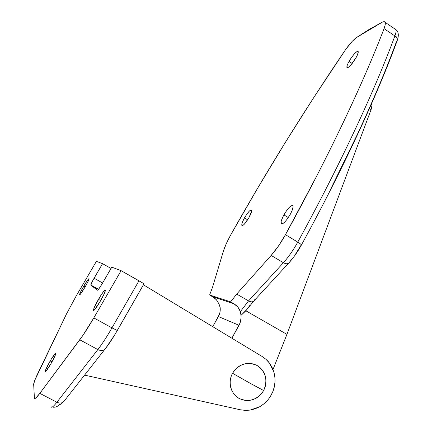 <?xml version="1.0" encoding="UTF-8"?>
<svg xmlns="http://www.w3.org/2000/svg" width="432" height="432" viewBox="0 0 432 432"><rect width="100%" height="100%" fill="white"/><g stroke="black" fill="none" stroke-linecap="round" stroke-linejoin="round"><path stroke-width="0.65" d="M50.209 360.947C53.638 355.18 55.544 352.604 55.933 353.209C55.663 354.829 53.951 358.414 50.798 363.965L54.578 356.848L55.89 353.554L55.75 353.009L51.262 359.176L45.846 369.344L45.058 371.806L45.565 371.714L50.798 363.965C47.336 369.781 45.425 372.373 45.052 371.736C45.349 370.057 47.072 366.46 50.209 360.947L51.975 361.886L50.209 360.947M83.689 286.222C86.891 280.849 88.695 278.354 89.095 278.732C88.9 279.931 87.502 282.793 84.915 287.312L88.123 281.329L89.051 278.597L85.536 283.165L80.514 292.129L79.504 294.673L79.726 294.921L80.104 294.57L84.915 287.312C81.68 292.729 79.871 295.234 79.488 294.829C79.704 293.593 81.103 290.725 83.689 286.222L85.093 287.005L83.689 286.222M98.458 299.36C102.578 292.448 104.917 289.391 105.462 290.185C105.241 291.892 103.55 295.52 100.402 301.082L104.36 293.468L105.37 289.91L103.799 291.233L100.786 295.526L94.549 306.839L93.382 310.149L93.442 310.543L94.241 310.138L100.402 301.082C96.233 308.059 93.89 311.132 93.371 310.289C93.62 308.529 95.315 304.884 98.458 299.36L100.683 300.591L98.458 299.36M111.785 267.149L102.325 283.462L111.785 267.149L121.095 270.664L111.785 267.149M94.09 278.219L102.551 263.666L111.029 268.456L102.551 263.666L96.395 261.344L76.059 296.217L96.395 261.344L102.551 263.666L92.686 280.73L90.855 285.131L97.438 290.228L99.144 288.468L102.325 283.462C99.722 287.852 98.096 290.104 97.438 290.228L90.855 285.131L98.453 289.37L90.817 285.007C90.974 284.013 92.065 281.75 94.09 278.219L102.605 282.987L94.09 278.219M143.991 283.754L117.272 330.448M114.291 335.497L105.716 348.235C104.036 350.746 101.417 351.194 97.853 349.58L56.878 402.257L39.83 393.358C36.353 397.964 34.544 399.476 34.393 397.894L33.669 384.253C33.745 382.633 35.192 378.88 38.021 372.994L66.49 313.972L76.059 296.217L66.49 313.972L34.765 380.344L33.674 384.334L34.393 397.894L34.792 398.515L35.856 397.958L39.83 393.358L79.769 339.79L97.853 349.58C102.103 344.061 106.807 336.83 111.964 327.883L93.809 317.909C88.598 326.884 83.921 334.179 79.769 339.79L97.853 349.58C101.396 351.189 104.015 350.752 105.7 348.268M62.721 402.608L61.231 403.974L60.232 404.39L59.762 403.855C58.244 406.226 56.095 407.349 53.314 407.219M250.128 410.081L246.148 410.4L240.322 409.779L84.575 375.116L240.322 409.779L245.192 410.389L250.128 410.081L259.551 406.814L254.961 408.877L250.128 410.081M274.833 376.628L273.796 371.714L271.939 367.103L269.314 362.939L265.993 359.354L262.089 356.465L143.435 284.812L262.089 356.465C265.567 358.787 267.975 360.947 269.314 362.939L273.796 371.714C275.708 378.788 275.378 385.441 272.797 391.673C270.178 398.11 265.761 403.159 259.551 406.814L263.752 403.958M275.011 381.699L274.325 386.764L272.797 391.673L270.475 396.268M144.05 283.759L121.095 270.664L138.974 280.778L111.964 327.883L93.809 317.909L121.095 270.664L93.809 317.909L82.906 335.383L39.83 393.358L56.878 402.257C60.253 403.699 62.791 403.164 64.498 400.642L104.776 349.434M51.041 406.555C51.359 408.218 53.309 406.782 56.878 402.257C53.309 406.782 51.359 408.218 51.041 406.555M117.304 330.485L144.029 283.765L138.974 280.778L111.964 327.883L117.304 330.485L111.964 327.883C106.807 336.83 102.103 344.061 97.853 349.58L56.878 402.257C60.232 403.693 62.77 403.169 64.487 400.669L64.649 400.329M283.905 214.893C288.225 207.749 291.249 204.709 292.977 205.783C293.414 207.284 292.496 210.163 290.228 214.412L286.783 219.694L284.472 222.345L282.566 223.798L281.351 223.852L281.189 221.378L282.971 216.691L286.097 211.345L289.548 207.09L292.183 205.34L293.026 205.913L293.107 206.717L291.973 210.821L290.228 214.412C285.854 221.621 282.825 224.672 281.14 223.555C280.708 222.016 281.632 219.132 283.905 214.893L288.306 217.566L283.905 214.893M244.469 217.917C247.984 212.069 250.36 209.471 251.602 210.13C251.905 211.318 251.035 213.797 248.989 217.571L244.264 224.262L242.795 225.482L241.925 225.52L242.006 223.42L243.653 219.44L246.316 214.915L249.113 211.324L251.122 209.86L251.489 209.963L251.662 211.054L248.989 217.571C245.435 223.468 243.054 226.071 241.839 225.385C241.542 224.17 242.417 221.681 244.469 217.917L247.639 219.818L244.469 217.917M349.04 61.414C353.387 54.329 356.432 51.041 358.182 51.548C358.468 52.504 357.766 54.535 356.076 57.64L350.719 65.254L348.781 67.122L347.031 67.705L347.139 65.551L348.235 62.937L351.005 58.212L354.289 53.924L357.01 51.489L357.615 51.257L358.236 51.754L357.534 54.67L356.076 57.64C351.675 64.795 348.624 68.089 346.918 67.532C346.637 66.555 347.344 64.514 349.04 61.414L352.188 63.493L349.04 61.414M219.008 303.944L220.174 307.611C220.498 310.759 219.904 313.735 218.381 316.532L239.009 325.296L218.381 316.532L212.749 326.668L219.348 314.431L219.974 312.201L220.174 307.611L219.008 303.944L216.41 299.797L214.661 298.102L209.628 294.98L212.533 287.258L223.312 251.386L212.533 287.258L209.628 294.98L230.612 301.86L233.987 303.799L212.679 296.73L209.628 294.98L230.612 301.86L236.709 294.062L271.15 255.431L278.478 245.992L285.455 234.7L316.24 176.942C325.949 158.074 334.973 139.882 343.321 122.359C351.653 104.852 359.23 88.241 366.039 72.533C372.843 56.84 378.848 42.201 384.059 28.62L385.155 25.013L385.236 22.631L384.318 21.627L382.487 22.054L369.387 29.263L356.292 37.665L352.301 41.261L345.897 49.178L313.859 97.394L284.98 142.992L257.386 188.638L230.855 234.7L226.282 243.68L223.312 251.386C224.775 246.656 227.281 241.105 230.834 234.743L230.855 234.7C265.221 173.491 303.032 112.423 344.288 51.489C348.916 44.75 352.917 40.144 356.292 37.665L382.487 22.054L384.183 21.611L385.139 22.334C385.582 23.447 385.225 25.542 384.059 28.62L394.891 35.959C396.025 32.87 396.344 30.753 395.852 29.608L394.702 28.831L395.852 29.614C396.344 30.758 396.02 32.875 394.891 35.959L384.059 28.62C363.388 82.636 328.784 156.092 285.455 234.7L297.767 242.109C340.772 163.663 374.825 90.169 394.891 35.959C374.825 90.169 340.772 163.663 297.767 242.109L285.455 234.7C280.919 242.838 276.151 249.75 271.15 255.431L283.419 262.715C288.479 257.094 293.263 250.225 297.767 242.109C293.263 250.225 288.479 257.094 283.419 262.715L248.557 300.904L236.709 294.062L271.15 255.431L283.419 262.715L248.557 300.904L240.381 311.602L240.975 315.414L245.873 310.786L286.934 334.363L273.019 369.484L286.934 334.363L371.066 109.663L371.947 106.267L371.855 104.809L371.32 104.263M239.009 325.296L231.887 338.224L240.068 322.963L241.067 317.957L240.975 315.414C241.337 318.897 240.683 322.191 239.009 325.296M371.304 104.301L371.968 105.44L371.066 109.663L369.409 108.583L371.066 109.663L286.934 334.363L245.873 310.786L249.799 305.494M289.154 262.618C288.009 264.114 286.097 264.146 283.419 262.715C286.13 264.157 288.052 264.109 289.181 262.57L292.437 258.309M295.445 254.264L301.055 245.203M330.961 188.53L357.156 134.843C365.202 117.596 372.492 101.212 379.031 85.687C385.555 70.178 391.295 55.685 396.257 42.201L396.992 41.186C397.699 39.285 397.003 37.541 394.891 35.959C397.003 37.541 397.699 39.285 396.992 41.186M397.132 38.437L397.046 37.638L396.301 36.817M239.366 309.274L240.381 311.602L237.946 307.152L239.366 309.274M236.153 305.321L237.946 307.152L233.987 303.799L236.153 305.321M218.063 302.076L216.41 299.797L212.679 296.73L233.987 303.799L230.612 301.86L236.709 294.062L248.557 300.904L240.381 311.602L240.975 315.414L248.017 308.281M254.578 299.776L254.237 300.596C253.039 302.135 251.149 302.238 248.557 300.904C251.181 302.249 253.082 302.13 254.264 300.548L288.517 263.293M301.347 245.144C301.574 244.733 300.38 243.724 297.767 242.109C300.224 243.616 301.433 244.615 301.396 245.095M250.231 383.308L263.655 390.539C268.029 380.101 265.842 371.752 257.105 365.494C247.19 361.287 239.004 363.874 232.54 373.27L250.231 383.308L232.54 373.27C227.626 382.088 230.753 393.957 239.166 398.482C249.161 402.575 257.321 399.929 263.655 390.539L250.231 383.308M232.54 373.27L231.071 376.661L230.267 380.263L230.153 383.935L230.731 387.526L231.984 390.901L233.863 393.925L236.288 396.484L239.166 398.482L242.39 399.838L245.83 400.502L249.35 400.453L252.817 399.692L256.1 398.25L259.07 396.187L261.625 393.584L263.655 390.539L265.091 387.164L265.88 383.594L265.988 379.966L265.415 376.412L264.184 373.064L262.337 370.057L259.951 367.502L257.105 365.494L253.913 364.117L250.49 363.415L246.974 363.431L243.497 364.154L240.192 365.564L237.19 367.61L234.603 370.213L232.54 373.27M93.371 310.289L93.776 310.511M45.052 371.736L45.338 371.887M90.817 285.007L98.512 289.3M117.277 330.529C113.092 337.792 109.242 343.694 105.716 348.235M385.139 22.334L395.852 29.608C398.601 31.709 399.044 35.386 397.186 40.635M346.918 67.532L347.366 67.829M241.839 225.385L242.293 225.655M281.14 223.555L281.88 224.003M248.794 307.184L253.595 301.288M289.181 262.57C293.506 257.774 297.556 251.969 301.336 245.155M301.406 245.02C343.699 167.74 377.163 95.186 396.965 41.245"/></g></svg>

